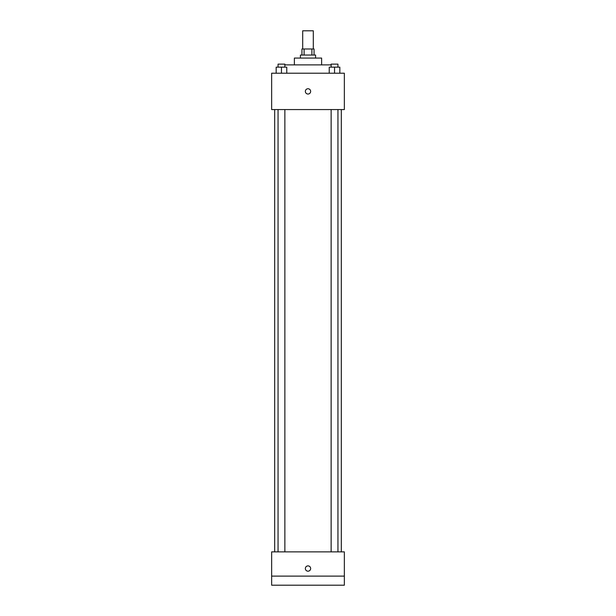 <?xml version="1.0" encoding="UTF-8"?>
<svg xmlns="http://www.w3.org/2000/svg" width="616" height="616" viewBox="0 0 616 616"><rect width="100%" height="100%" fill="white"/><g stroke="black" fill="none" stroke-linecap="round" stroke-linejoin="round"><path stroke-width="0.92" d="M313.305 48.98L313.305 30.8L302.695 30.8L302.695 48.98M304.111 55.04L304.111 48.98L301.94 48.98L301.94 55.04M304.111 48.98L314.06 48.98L314.06 55.04M311.889 55.04L311.889 48.98M300.423 58.066L300.423 55.04L315.577 55.04L315.577 58.066M294.371 64.88L294.371 58.066L321.629 58.066L321.629 64.88M284.869 64.88L331.131 64.88M271.648 73.212L344.352 73.212L344.352 109.571L271.648 109.571L271.648 73.212M308 94.04A2.649 2.649 0 0 1 305.705 90.067A2.649 2.649 0 0 1 310.295 90.067A2.649 2.649 0 0 1 308 94.04M271.648 551.874L344.352 551.874L344.352 585.2L271.648 585.2L271.648 551.874M308 571.186A2.649 2.649 0 0 1 305.705 567.213A2.649 2.649 0 0 1 310.295 567.213A2.649 2.649 0 0 1 308 571.186M271.648 576.114L344.352 576.114M329.237 73.212L329.237 67.152L339.84 67.152L339.84 73.212L339.84 67.152M334.542 73.212L334.542 67.152M337.945 67.152L337.945 64.126L331.131 64.126L331.131 67.152M276.161 73.212L276.161 67.152L286.763 67.152L286.763 73.212L286.763 67.152M281.458 73.212L281.458 67.152M284.869 67.152L284.869 64.126L278.055 64.126L278.055 67.152M341.326 551.874L341.326 109.571M274.674 551.874L274.674 109.571M331.131 109.571L331.131 551.874M337.945 109.571L337.945 551.874M284.869 551.874L284.869 109.571M278.055 551.874L278.055 109.571"/></g></svg>
